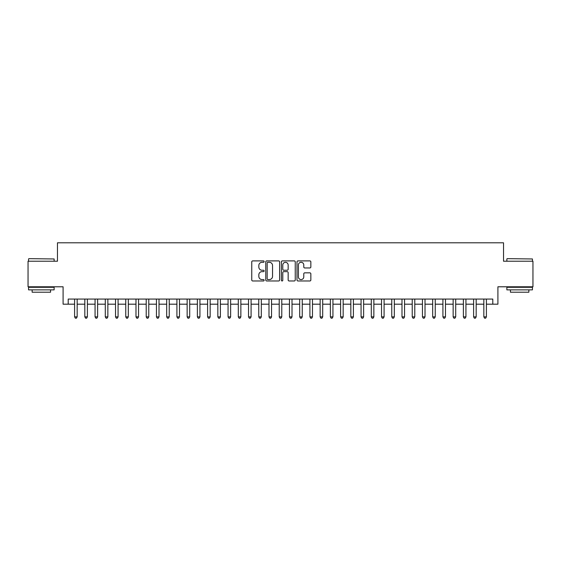 <?xml version="1.0" encoding="UTF-8"?>
<svg xmlns="http://www.w3.org/2000/svg" width="561" height="561" viewBox="0 0 561 561"><rect width="100%" height="100%" fill="white"/><g stroke="black" fill="none" stroke-linecap="round" stroke-linejoin="round"><path stroke-width="0.84" d="M264.133 261.594A0.701 0.701 0 0 0 263.425 260.893L252.759 260.893A1.003 1.003 0 0 0 251.756 261.896L251.756 279.974A1.003 1.003 0 0 0 252.759 280.977L263.425 280.977A0.701 0.701 0 0 0 264.133 280.276A0.701 0.701 0 0 0 263.425 279.567L262.05 279.567A3.212 3.212 0 0 1 258.831 276.356L258.831 274.848A3.212 3.212 0 0 1 262.05 271.636L263.425 271.636A0.701 0.701 0 0 0 264.133 270.935A0.701 0.701 0 0 0 263.425 270.234L262.05 270.234A3.212 3.212 0 0 1 258.831 267.015L258.831 265.514A3.212 3.212 0 0 1 262.05 262.296L263.425 262.296A0.701 0.701 0 0 0 264.133 261.594M309.847 267.969A1.003 1.003 0 0 0 310.85 266.966L310.85 261.896A1.003 1.003 0 0 0 309.847 260.893L297.996 260.893A1.003 1.003 0 0 0 296.993 261.896L296.993 279.974A1.003 1.003 0 0 0 297.996 280.977L309.847 280.977A1.003 1.003 0 0 0 310.85 279.974L310.85 273.845A1.003 1.003 0 0 0 309.847 272.842L304.777 272.842A1.003 1.003 0 0 0 303.774 273.845L303.774 276.882A2.686 2.686 0 0 1 301.089 279.567A2.686 2.686 0 0 1 298.403 276.882L298.403 264.981A2.686 2.686 0 0 1 301.089 262.296A2.686 2.686 0 0 1 303.774 264.981L303.774 266.966A1.003 1.003 0 0 0 304.777 267.969L309.847 267.969M68.204 304.188L68.204 299.069L492.796 299.069L492.796 304.188L497.909 304.188L497.909 286.79L532.95 286.79L532.95 261.216L503.533 261.216L503.533 242.801L57.467 242.801L57.467 261.216L28.05 261.216L28.05 286.79L63.091 286.79L63.091 304.188L74.599 304.188M279.623 261.896A1.003 1.003 0 0 0 278.614 260.893L266.77 260.893A1.003 1.003 0 0 0 265.76 261.896L265.76 279.974A1.003 1.003 0 0 0 266.77 280.977L278.614 280.977A1.003 1.003 0 0 0 279.623 279.974L279.623 261.896M282.386 260.893L294.23 260.893A1.003 1.003 0 0 1 295.24 261.896L295.24 279.974A1.003 1.003 0 0 1 294.23 280.977L289.16 280.977A1.003 1.003 0 0 1 288.158 279.974L288.158 272.639A1.003 1.003 0 0 0 287.155 271.636L283.789 271.636A1.003 1.003 0 0 0 282.786 272.639L282.786 280.276A0.701 0.701 0 0 1 282.085 280.977A0.701 0.701 0 0 1 281.377 280.276L281.377 261.896A1.003 1.003 0 0 1 282.386 260.893M77.159 304.188L84.83 304.188M87.39 304.188L95.061 304.188M97.621 304.188L105.293 304.188M107.852 304.188L115.524 304.188M118.083 304.188L125.755 304.188M128.315 304.188L135.986 304.188M138.546 304.188L146.218 304.188M148.777 304.188L156.449 304.188M159.008 304.188L166.68 304.188M169.24 304.188L176.911 304.188M179.471 304.188L187.143 304.188M189.702 304.188L197.374 304.188M199.933 304.188L207.605 304.188M210.165 304.188L217.836 304.188M220.396 304.188L228.068 304.188M230.627 304.188L238.299 304.188M240.858 304.188L248.53 304.188M251.083 304.188L258.761 304.188M261.314 304.188L268.992 304.188M271.545 304.188L279.224 304.188M281.776 304.188L289.455 304.188M292.008 304.188L299.686 304.188M302.239 304.188L309.917 304.188M312.47 304.188L320.142 304.188M322.701 304.188L330.373 304.188M332.932 304.188L340.604 304.188M343.164 304.188L350.835 304.188M353.395 304.188L361.067 304.188M363.626 304.188L371.298 304.188M373.857 304.188L381.529 304.188M384.089 304.188L391.76 304.188M394.32 304.188L401.992 304.188M404.551 304.188L412.223 304.188M414.782 304.188L422.454 304.188M425.014 304.188L432.685 304.188M435.245 304.188L442.917 304.188M445.476 304.188L453.148 304.188M455.707 304.188L463.379 304.188M465.939 304.188L473.61 304.188M476.17 304.188L483.841 304.188M486.401 304.188L492.796 304.188M267.87 262.296A0.701 0.701 0 0 0 267.169 263.004L267.169 278.866A0.701 0.701 0 0 0 267.87 279.567L269.329 279.567A3.212 3.212 0 0 0 272.541 276.356L272.541 265.514A3.212 3.212 0 0 0 269.329 262.296L267.87 262.296M288.158 265.037A2.686 2.686 0 0 0 285.472 262.345A2.686 2.686 0 0 0 282.786 265.037L282.786 269.224A1.003 1.003 0 0 0 283.789 270.234L287.155 270.234A1.003 1.003 0 0 0 288.158 269.224L288.158 265.037M77.159 299.069L77.159 316.874L74.599 316.874L74.599 299.069M77.159 316.874L76.394 318.199L75.37 318.199L74.599 316.874M28.87 258.656L54.137 258.965L28.87 258.656M41.353 289.862L28.562 289.862L28.562 287.302L54.137 287.302L54.137 289.862L41.353 289.862M50.56 289.862L50.56 292.218L32.145 292.218L32.145 289.862M507.165 258.656L532.438 258.965L507.165 258.656M519.647 289.862L506.863 289.862L506.863 287.302L532.438 287.302L532.438 289.862L519.647 289.862M528.855 289.862L528.855 292.218L510.44 292.218L510.44 289.862M87.39 299.069L87.39 316.874L84.83 316.874L84.83 299.069M87.39 316.874L86.625 318.199L85.602 318.199L84.83 316.874M97.621 299.069L97.621 316.874L95.061 316.874L95.061 299.069M97.621 316.874L96.857 318.199L95.833 318.199L95.061 316.874M107.852 299.069L107.852 316.874L105.293 316.874L105.293 299.069M107.852 316.874L107.088 318.199L106.064 318.199L105.293 316.874M118.083 299.069L118.083 316.874L115.524 316.874L115.524 299.069M118.083 316.874L117.312 318.199L116.295 318.199L115.524 316.874M128.315 299.069L128.315 316.874L125.755 316.874L125.755 299.069M128.315 316.874L127.543 318.199L126.527 318.199L125.755 316.874M138.546 299.069L138.546 316.874L135.986 316.874L135.986 299.069M138.546 316.874L137.775 318.199L136.758 318.199L135.986 316.874M148.777 299.069L148.777 316.874L146.218 316.874L146.218 299.069M148.777 316.874L148.006 318.199L146.982 318.199L146.218 316.874M159.008 299.069L159.008 316.874L156.449 316.874L156.449 299.069M159.008 316.874L158.237 318.199L157.213 318.199L156.449 316.874M169.24 299.069L169.24 316.874L166.68 316.874L166.68 299.069M169.24 316.874L168.468 318.199L167.444 318.199L166.68 316.874M179.471 299.069L179.471 316.874L176.911 316.874L176.911 299.069M179.471 316.874L178.7 318.199L177.676 318.199L176.911 316.874M189.702 299.069L189.702 316.874L187.143 316.874L187.143 299.069M189.702 316.874L188.931 318.199L187.907 318.199L187.143 316.874M199.933 299.069L199.933 316.874L197.374 316.874L197.374 299.069M199.933 316.874L199.162 318.199L198.138 318.199L197.374 316.874M210.165 299.069L210.165 316.874L207.605 316.874L207.605 299.069M210.165 316.874L209.393 318.199L208.369 318.199L207.605 316.874M220.396 299.069L220.396 316.874L217.836 316.874L217.836 299.069M220.396 316.874L219.624 318.199L218.601 318.199L217.836 316.874M230.627 299.069L230.627 316.874L228.068 316.874L228.068 299.069M230.627 316.874L229.856 318.199L228.832 318.199L228.068 316.874M240.858 299.069L240.858 316.874L238.299 316.874L238.299 299.069M240.858 316.874L240.087 318.199L239.063 318.199L238.299 316.874M251.083 299.069L251.083 316.874L248.53 316.874L248.53 299.069M251.083 316.874L250.318 318.199L249.294 318.199L248.53 316.874M261.314 299.069L261.314 316.874L258.761 316.874L258.761 299.069M261.314 316.874L260.549 318.199L259.526 318.199L258.761 316.874M271.545 299.069L271.545 316.874L268.992 316.874L268.992 299.069M271.545 316.874L270.781 318.199L269.757 318.199L268.992 316.874M281.776 299.069L281.776 316.874L279.224 316.874L279.224 299.069M281.776 316.874L281.012 318.199L279.988 318.199L279.224 316.874M292.008 299.069L292.008 316.874L289.455 316.874L289.455 299.069M292.008 316.874L291.243 318.199L290.219 318.199L289.455 316.874M302.239 299.069L302.239 316.874L299.686 316.874L299.686 299.069M302.239 316.874L301.474 318.199L300.451 318.199L299.686 316.874M312.47 299.069L312.47 316.874L309.917 316.874L309.917 299.069M312.47 316.874L311.706 318.199L310.682 318.199L309.917 316.874M322.701 299.069L322.701 316.874L320.142 316.874L320.142 299.069M322.701 316.874L321.937 318.199L320.913 318.199L320.142 316.874M332.932 299.069L332.932 316.874L330.373 316.874L330.373 299.069M332.932 316.874L332.168 318.199L331.144 318.199L330.373 316.874M343.164 299.069L343.164 316.874L340.604 316.874L340.604 299.069M343.164 316.874L342.399 318.199L341.376 318.199L340.604 316.874M353.395 299.069L353.395 316.874L350.835 316.874L350.835 299.069M353.395 316.874L352.631 318.199L351.607 318.199L350.835 316.874M363.626 299.069L363.626 316.874L361.067 316.874L361.067 299.069M363.626 316.874L362.862 318.199L361.838 318.199L361.067 316.874M373.857 299.069L373.857 316.874L371.298 316.874L371.298 299.069M373.857 316.874L373.093 318.199L372.069 318.199L371.298 316.874M384.089 299.069L384.089 316.874L381.529 316.874L381.529 299.069M384.089 316.874L383.324 318.199L382.3 318.199L381.529 316.874M394.32 299.069L394.32 316.874L391.76 316.874L391.76 299.069M394.32 316.874L393.556 318.199L392.532 318.199L391.76 316.874M404.551 299.069L404.551 316.874L401.992 316.874L401.992 299.069M404.551 316.874L403.787 318.199L402.763 318.199L401.992 316.874M414.782 299.069L414.782 316.874L412.223 316.874L412.223 299.069M414.782 316.874L414.018 318.199L412.994 318.199L412.223 316.874M425.014 299.069L425.014 316.874L422.454 316.874L422.454 299.069M425.014 316.874L424.242 318.199L423.225 318.199L422.454 316.874M435.245 299.069L435.245 316.874L432.685 316.874L432.685 299.069M435.245 316.874L434.473 318.199L433.457 318.199L432.685 316.874M445.476 299.069L445.476 316.874L442.917 316.874L442.917 299.069M445.476 316.874L444.705 318.199L443.688 318.199L442.917 316.874M455.707 299.069L455.707 316.874L453.148 316.874L453.148 299.069M455.707 316.874L454.936 318.199L453.912 318.199L453.148 316.874M465.939 299.069L465.939 316.874L463.379 316.874L463.379 299.069M465.939 316.874L465.167 318.199L464.143 318.199L463.379 316.874M476.17 299.069L476.17 316.874L473.61 316.874L473.61 299.069M476.17 316.874L475.398 318.199L474.375 318.199L473.61 316.874M486.401 299.069L486.401 316.874L483.841 316.874L483.841 299.069M486.401 316.874L485.63 318.199L484.606 318.199L483.841 316.874M28.562 261.216L28.562 258.965M34.396 287.302L34.396 286.79M48.309 287.302L48.309 286.79M54.137 261.216L54.137 258.965M506.863 261.216L506.863 258.965M512.691 287.302L512.691 286.79M526.604 287.302L526.604 286.79M532.438 261.216L532.438 258.965"/></g></svg>
